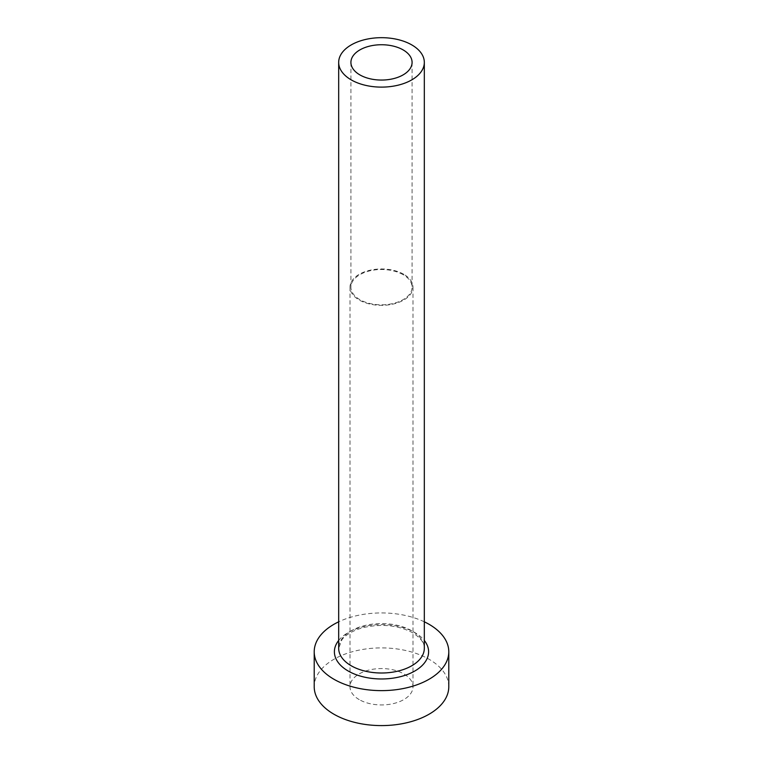 <?xml version="1.0" encoding="UTF-8"?>
<svg xmlns="http://www.w3.org/2000/svg" width="763" height="763" viewBox="0 0 763 763"><rect width="100%" height="100%" fill="white"/><g stroke="black" fill="none" stroke-linecap="round" stroke-linejoin="round"><path stroke-width="0.57" stroke-dasharray="3.81 2.86" d="M403.131 274.68A30.587 17.663 0 0 0 369.797 270.846A30.587 17.663 0 0 0 350.913 287.165A30.587 17.663 0 0 0 359.869 299.649A30.587 17.663 0 0 0 393.203 303.474A30.587 17.663 0 0 0 412.087 287.165A30.587 17.663 0 0 0 403.131 274.68M359.22 699.604A31.502 18.188 180 0 1 349.998 686.748A31.502 18.188 180 0 1 369.445 669.943A31.502 18.188 180 0 1 403.78 673.882A31.502 18.188 180 0 1 413.002 686.748A31.502 18.188 180 0 1 393.555 703.553A31.502 18.188 180 0 1 359.22 699.604M403.78 274.298A31.502 18.188 0 0 0 369.445 270.36A31.502 18.188 0 0 0 349.998 287.165A31.502 18.188 0 0 0 359.22 300.021A31.502 18.188 0 0 0 393.555 303.97A31.502 18.188 0 0 0 413.002 287.165A31.502 18.188 0 0 0 403.78 274.298M448.787 686.748A67.287 38.846 0 0 0 429.083 659.28A67.287 38.846 0 0 0 355.749 650.858A67.287 38.846 0 0 0 314.213 686.748M424.323 621.816A67.287 38.846 0 0 0 338.677 621.816M338.677 640.453A47.106 27.191 180 0 1 414.805 632.556A47.106 27.191 180 0 1 424.323 640.453M411.782 630.801A42.823 24.721 0 0 0 365.115 625.45A42.823 24.721 0 0 0 338.677 648.283L341.938 639.737C343.674 636.991 350.827 630.658 364.619 627.291C382.759 623.609 398.772 625.431 412.669 632.765C424.619 640.443 424.342 646.404 424.323 648.283A42.823 24.721 0 0 0 411.782 630.801M350.913 62.394L350.913 287.165M349.998 287.165L349.998 686.748M413.002 287.165L413.002 686.748M412.087 62.394L412.087 287.165"/><path stroke-width="1.14" d="M403.131 49.91A30.587 17.663 0 0 0 369.797 46.085A30.587 17.663 0 0 0 350.913 62.394A30.587 17.663 0 0 0 359.869 74.888A30.587 17.663 0 0 0 393.203 78.713A30.587 17.663 0 0 0 412.087 62.394A30.587 17.663 0 0 0 403.131 49.91M351.218 79.877A42.823 24.721 0 0 0 397.885 85.237A42.823 24.721 0 0 0 424.323 62.394A42.823 24.721 0 0 0 411.782 44.912A42.823 24.721 0 0 0 365.115 39.562A42.823 24.721 0 0 0 338.677 62.394A42.823 24.721 0 0 0 351.218 79.877M338.677 621.816A67.287 38.846 0 0 0 314.213 651.783A67.287 38.846 0 0 0 333.917 679.251A67.287 38.846 0 0 0 407.251 687.673A67.287 38.846 0 0 0 448.787 651.783A67.287 38.846 0 0 0 429.083 624.315A67.287 38.846 0 0 0 424.323 621.816M314.213 651.783L314.213 686.748A67.287 38.846 0 0 0 333.917 714.216A67.287 38.846 0 0 0 407.251 722.637A67.287 38.846 0 0 0 448.787 686.748L448.787 651.783M424.323 640.453A47.106 27.191 180 0 1 408.386 674.111A47.106 27.191 180 0 1 348.195 671.011A47.106 27.191 180 0 1 338.677 640.453M338.677 62.394L338.677 648.283A42.823 24.721 0 0 0 351.218 665.765A42.823 24.721 0 0 0 397.885 671.125A42.823 24.721 0 0 0 424.323 648.283L424.323 62.394"/></g></svg>
